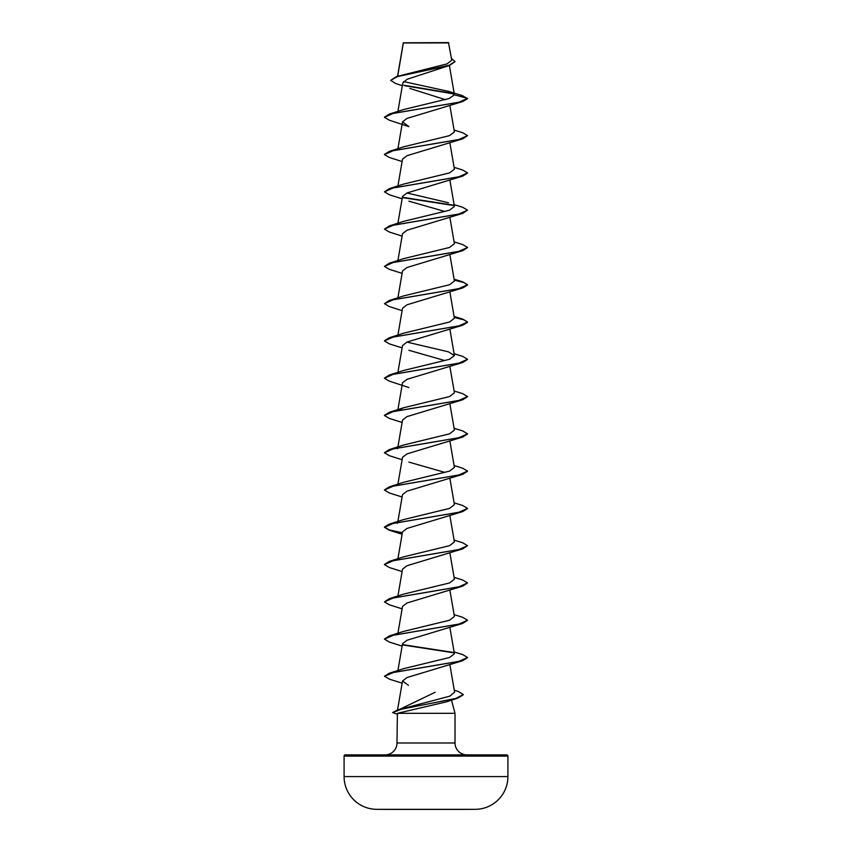 <?xml version="1.0" encoding="UTF-8"?>
<svg xmlns="http://www.w3.org/2000/svg" width="852" height="852" viewBox="0 0 852 852"><rect width="100%" height="100%" fill="white"/><g stroke="black" fill="none" stroke-linecap="round" stroke-linejoin="round"><path stroke-width="1.28" d="M475.341 809.325A8191.075 8191.075 0 0 1 460.9 809.4L391.1 809.4A8191.075 8191.075 0 0 1 376.659 809.325L475.341 809.325A32.759 32.759 0 0 0 507.909 776.566L507.909 756.118L344.091 756.118L344.091 776.566L507.909 776.566M376.659 809.325A32.759 32.759 0 0 1 344.091 776.566M402.325 85.722L395.637 83.507L390.685 80.365L396.542 76.563L446.991 63.911L451.762 60.226L448.482 42.6L403.305 42.813M448.791 42.909L403.347 42.962L397.682 76.211M507.909 756.118A1.246 1.246 0 0 0 506.663 754.872L345.337 754.872A1.246 1.246 0 0 0 344.091 756.118M466.896 754.872A11.875 11.875 0 0 1 455.021 742.997L396.979 742.997A11.875 11.875 0 0 1 385.104 754.872L466.896 754.872L385.104 754.872M451.496 700.142L455.021 713.316L455.021 742.997M400.099 709.141L435.138 692.282M396.979 742.997L397.394 713.316L455.021 713.316M390.685 80.365L397.373 76.616L449.707 65.38L407.075 79.289L402.804 82.974L397.916 111.42M409.823 88.427L445.458 99.684M462.668 101.569L407 118.407L402.517 121.879L408.885 126.618L389.332 120.207L384.454 117.31L393.251 113.369L462.668 101.569L467.546 98.672L462.402 95.626L449.249 91.537L403.571 81.579M454.084 130.058L462.668 132.731L467.546 135.628L462.668 138.844L407 155.682L402.517 159.164L397.916 185.97M467.535 173.062L462.668 176.119L406.99 192.967L402.517 196.439L397.916 223.245M408.896 201.178L444.435 211.36M454.084 204.608L462.668 207.281L467.546 210.188L462.668 213.394L406.99 230.242L402.517 233.714L397.916 260.52M467.535 247.612L462.668 250.669L406.99 267.507L402.517 270.989L397.916 297.795M454.254 280.159L464.084 282.608L467.546 285.047L462.668 287.955L407 304.782L402.517 308.264L397.916 335.07M454.254 317.434L464.084 319.883L467.546 322.322L462.668 325.23L407 342.057L402.517 345.539L397.916 372.345M408.896 350.278L444.424 360.46M467.535 359.438L462.668 362.505L407 379.332L402.517 382.814L397.916 409.62M467.535 396.712L462.668 399.78L406.99 416.607L402.517 420.089L397.916 446.895M467.535 433.987L462.668 437.055L406.99 453.892L402.517 457.364L397.916 484.17M408.885 462.103L444.435 472.285M467.535 471.262L462.668 474.33L406.99 491.167L402.517 494.639L397.596 523.288L398.502 521.999M467.535 508.537L462.668 511.605L406.99 528.442L402.517 531.914L397.916 558.72M454.084 540.083L462.668 542.756L467.546 545.663L462.668 548.88L406.99 565.717L402.517 569.189L397.916 595.995M454.084 577.358L462.668 580.031L467.546 582.938L462.668 586.155L407.011 602.982L402.517 606.464L397.916 633.27M467.535 620.362L462.668 623.43L407 640.257L402.527 643.739L397.916 670.545M467.535 657.637L462.668 660.705L407 677.542L402.517 681.014L408.449 685.317M454.254 690.163L458.387 691.483L463.339 694.55L455.788 698.416L397.394 710.014L449.835 696.148L454.595 692.207L449.888 664.752M454.084 651.908L462.668 654.581L467.546 657.488L458.749 661.418L389.332 673.218L403.582 668.682L449.568 657.488L454.404 653.761L449.888 627.477M454.084 614.633L462.668 617.306L467.546 620.213L458.749 624.143L389.332 635.943L403.582 631.407L449.568 620.213L454.404 616.486L449.888 590.202M467.546 582.938L458.749 586.868L389.332 598.668L403.582 594.132L449.568 582.938L454.404 579.211L449.888 552.927M467.546 545.663L458.749 549.593L389.332 561.393L403.582 556.857L449.558 545.663L454.393 541.925L449.888 515.641M454.084 502.808L462.668 505.481L467.546 508.388L458.749 512.318L389.332 524.118L403.582 519.582L449.568 508.388L454.404 504.65L449.888 478.366M454.084 465.533L462.668 468.206L467.546 471.113L458.749 475.043L389.332 486.843L403.582 482.307L449.568 471.113L454.404 467.375L449.888 441.091M397.596 448.738L398.491 447.449M454.084 428.258L462.668 430.931L467.546 433.838L458.749 437.768L389.332 449.568L403.582 445.032L449.568 433.838L454.393 430.1L449.888 403.816M398.491 410.174L403.582 407.757L449.558 396.563L454.404 392.825L449.888 366.541M454.084 353.708L462.668 356.381L467.546 359.288L458.749 363.218L389.332 375.018L403.582 370.482L449.568 359.288L454.404 355.55L448.418 351.844L406.937 342.089M454.201 317.114L462.668 319.106L467.546 322.013L458.749 325.943L389.332 337.743L403.582 333.207L449.568 322.003L454.404 318.275L449.888 291.991M454.201 279.839L462.668 281.831L467.546 284.738L458.749 288.668L389.332 300.468L403.582 295.921L449.568 284.738L454.393 281L449.888 254.716M454.084 241.883L462.668 244.556L467.546 247.463L458.749 251.393L389.332 263.193L403.582 258.657L449.547 247.463L454.404 243.725L449.888 217.441M467.546 210.188L458.749 214.118L389.332 225.918L403.582 221.371L449.568 210.178L454.404 206.45L449.888 180.166M448.418 202.733L406.937 192.989M454.084 167.333L462.668 170.006L467.546 172.913L458.749 176.843L389.332 188.643L403.582 184.096L449.568 172.903L454.404 169.175L449.888 142.891M467.546 135.628L458.749 139.568L389.332 151.368L403.582 146.821L449.568 135.628L454.393 131.9L449.888 105.616M454.414 94.838L467.546 98.353L458.749 102.293L389.332 114.093L403.582 109.546L449.11 98.523L454.414 94.838L449.249 91.537M454.063 93.965L404.349 85.658M449.707 65.38L455.021 61.642M453.658 93.582L403.848 85.243M396.542 76.563L449.153 65.263L455.032 61.493L451.464 58.5M463.328 694.71L457.854 698.139L446.256 701.888L397.394 713.316M462.668 138.844L393.251 150.644L384.454 154.585L389.332 157.482L402.112 161.529M462.668 176.119L393.251 187.919L384.454 191.86L389.332 194.757L402.112 198.804M402.815 197.664L453.914 205.545M462.668 213.394L393.251 225.194L384.454 229.135L389.332 232.032L402.112 236.079M462.668 250.669L393.251 262.469L384.454 266.41L389.332 269.317L402.112 273.354M462.668 287.955L393.251 299.755L384.454 303.685L389.332 306.582L402.112 310.629M462.668 325.23L393.251 337.03L384.454 340.96L389.332 343.867L402.112 347.904M462.668 362.505L393.251 374.305L384.454 378.235L389.332 381.142L408.896 387.553M462.668 399.78L393.251 411.58L384.454 415.51L389.332 418.417L402.112 422.454M462.668 437.055L393.251 448.855L384.454 452.785L389.332 455.692L402.112 459.729M462.668 474.33L393.251 486.13L384.454 490.06L389.332 492.967L402.112 497.004M462.668 511.605L393.251 523.405L384.454 527.335L389.332 530.242L402.325 533.054M462.668 548.88L393.251 560.68L384.454 564.61L389.332 567.517L402.112 571.564M462.668 586.155L393.251 597.955L384.454 601.885L389.332 604.792L402.112 608.839M462.668 623.43L393.251 635.23L384.454 639.16L389.332 642.067L402.112 646.114M402.826 644.964L453.914 652.845M462.668 660.705L393.784 672.377L384.486 676.275L389.577 679.225L402.155 683.155M457.854 698.139L402.08 708.992L392.612 712.602L397.628 714.285M389.332 114.093L384.465 117.15M389.332 151.368L384.465 154.425M389.332 188.643L384.454 191.86M402.634 197.323L453.509 205.162M389.332 225.918L384.454 229.135M389.332 263.193L384.454 266.41M389.332 300.468L384.454 303.685M389.332 337.743L384.465 340.8M389.332 375.018L384.465 378.075M454.084 390.983L462.668 393.656L467.546 396.563L458.749 400.493L389.332 412.293L384.465 415.35M389.332 449.568L384.465 452.625M389.332 486.843L384.465 489.9M389.332 524.118L384.454 527.026L389.204 529.891L402.378 532.756M389.332 561.393L384.465 564.45M389.332 598.668L384.454 601.885M389.332 635.943L384.465 639.011M402.645 644.623L453.509 652.462M389.332 673.218L384.486 676.275M397.394 710.014L392.612 712.602M403.284 42.856L397.554 76.243M449.398 65.487L454.404 94.647M402.517 121.889L397.916 148.695M449.888 329.266L454.404 355.55M402.517 681.014L397.373 710.973M402.112 534.279L389.332 530.242M403.582 407.757L389.332 412.293M454.084 316.433L462.668 319.106M454.084 279.158L462.668 281.831"/></g></svg>

